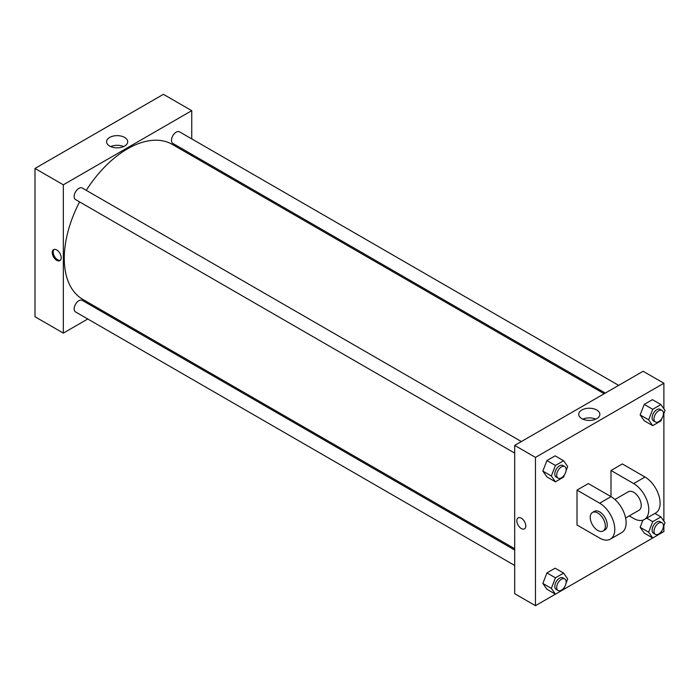 <?xml version="1.0" encoding="UTF-8"?>
<svg xmlns="http://www.w3.org/2000/svg" width="700" height="700" viewBox="0 0 700 700"><rect width="100%" height="100%" fill="white"/><g stroke="black" fill="none" stroke-linecap="round" stroke-linejoin="round"><path stroke-width="1.05" d="M87.771 318.99L63.332 333.104L35 316.75L35 168.455L163.424 94.316L191.748 110.67L191.748 138.898M102.279 310.616L101.132 311.273M514.692 453.11L75.547 199.579A6.676 3.859 -60 0 1 75.547 191.87A6.676 3.859 -60 0 1 82.233 188.011L521.369 441.551M514.692 565.469L75.547 311.929A6.676 3.859 -60 0 1 75.547 304.22A6.676 3.859 -60 0 1 82.233 300.361L514.692 550.043M191.748 154.315L191.748 155.645M63.332 333.104L63.332 184.809L191.748 110.67M605.308 393.085L172.847 143.404A6.676 3.859 -60 0 1 172.847 135.695A6.676 3.859 -60 0 1 179.524 131.836L618.669 385.376M514.692 548.721L82.801 299.373A89.469 51.66 -60 0 1 79.59 201.906M86.266 190.347A89.469 51.66 -60 0 1 172.279 144.401L604.161 393.75M56.717 260.321A6.344 3.666 60 0 1 52.579 254.73A6.344 3.666 60 0 1 53.55 249.646A6.344 3.666 60 0 1 59.894 253.312A6.344 3.666 60 0 1 59.894 260.636A6.344 3.666 60 0 1 56.717 260.321M63.332 184.809L35 168.455M124.626 137.428A10.561 6.099 180 0 1 127.715 141.741A10.561 6.099 180 0 1 117.154 147.84A10.561 6.099 180 0 1 106.584 141.741A10.561 6.099 180 0 1 113.111 136.106A10.561 6.099 180 0 1 124.626 137.428M123.62 146.571A10.561 6.099 0 0 0 110.688 146.571M54.058 249.436A6.344 3.666 -120 0 0 53.664 254.616A6.344 3.666 -120 0 0 57.671 259.77A6.344 3.666 -120 0 0 60.331 260.295M555.415 594.169L535.465 605.684L514.692 593.696L514.692 445.401L643.108 371.262L663.889 383.25L663.889 408.809M564.602 474.556L563.614 477.102L555.433 481.827L551.346 476.009L555.433 465.474L563.614 460.749L567.7 466.567L566.02 470.899M564.751 466.594L562.861 465.509A6.676 3.859 120 0 0 557.716 467.294A6.676 3.859 120 0 0 554.803 474.014A6.676 3.859 120 0 0 556.185 477.067L558.075 478.161A6.676 3.859 120 0 0 564.751 474.302A6.676 3.859 120 0 0 564.751 466.594A6.676 3.859 120 0 0 559.606 468.387A6.676 3.859 120 0 0 556.692 475.108A6.676 3.859 120 0 0 558.075 478.161M555.433 481.827L546.936 476.919L542.85 471.1L546.936 460.565L555.117 455.84L563.614 460.749M551.346 476.009L542.85 471.1L546.936 460.565L555.117 455.84M555.433 465.474L546.936 460.565M661.903 418.381L660.914 420.928L652.733 425.652L648.646 419.834L652.733 409.299L660.914 404.574L665 410.392L663.32 414.724M662.051 410.419L660.161 409.334A6.676 3.859 120 0 0 655.016 411.119A6.676 3.859 120 0 0 652.102 417.839A6.676 3.859 120 0 0 653.485 420.892L655.375 421.986A6.676 3.859 120 0 0 662.051 418.136A6.676 3.859 120 0 0 662.051 410.419A6.676 3.859 120 0 0 656.906 412.213A6.676 3.859 120 0 0 653.992 418.933A6.676 3.859 120 0 0 655.375 421.986M652.733 425.652L644.236 420.744L640.15 414.925L644.236 404.39L652.409 399.674L660.914 404.574M648.646 419.834L640.15 414.925L644.236 404.39L652.409 399.674M652.733 409.299L644.236 404.39M564.602 586.906L563.614 589.452L555.433 594.178L551.346 588.359L555.433 577.824L563.614 573.099L567.7 578.918L566.02 583.249M564.751 578.944L562.861 577.859A6.676 3.859 120 0 0 557.716 579.644A6.676 3.859 120 0 0 554.803 586.364A6.676 3.859 120 0 0 556.185 589.418L558.075 590.511A6.676 3.859 120 0 0 564.751 586.661A6.676 3.859 120 0 0 564.751 578.944A6.676 3.859 120 0 0 559.606 580.738A6.676 3.859 120 0 0 556.692 587.457A6.676 3.859 120 0 0 558.075 590.511M555.433 594.178L546.936 589.269L542.85 583.45L546.936 572.915L555.117 568.19L563.614 573.099M551.346 588.359L542.85 583.45L546.936 572.915L555.117 568.19M555.433 577.824L546.936 572.915M661.903 530.731L660.914 533.278L652.733 538.003L648.646 532.184L652.733 521.649L660.914 516.924L665 522.742L663.32 527.074M662.051 522.769L660.161 521.684A6.676 3.859 120 0 0 655.016 523.469A6.676 3.859 120 0 0 652.102 530.189A6.676 3.859 120 0 0 653.485 533.251L655.375 534.336A6.676 3.859 120 0 0 662.051 530.486A6.676 3.859 120 0 0 662.051 522.769A6.676 3.859 120 0 0 656.906 524.562A6.676 3.859 120 0 0 653.992 531.282A6.676 3.859 120 0 0 655.375 534.336M652.733 538.003L644.236 533.094L640.15 527.284L642.915 520.153L640.15 527.284L648.646 532.184M652.733 521.649L646.695 518.166M660.914 516.924L654.876 513.441M521.299 528.544A6.344 3.666 -120 0 0 524.475 528.859A6.344 3.666 60 0 1 521.299 528.544A6.344 3.666 60 0 1 517.16 522.952A6.344 3.666 60 0 1 518.131 517.869A6.344 3.666 -120 0 0 517.16 522.952A6.344 3.666 -120 0 0 521.299 528.544M518.131 517.869A6.344 3.666 60 0 1 524.475 521.535A6.344 3.666 60 0 1 524.475 528.859M535.465 605.684L535.465 457.398L514.692 445.401L643.108 371.262M514.692 593.696L514.692 445.401M596.759 410.016A10.561 6.099 180 0 1 599.856 414.33A10.561 6.099 180 0 1 589.286 420.429A10.561 6.099 180 0 1 578.725 414.33A10.561 6.099 180 0 1 585.244 408.695A10.561 6.099 180 0 1 596.759 410.016M535.465 457.398L663.889 383.25M595.753 419.151A10.561 6.099 0 0 0 582.82 419.151M663.889 413.262L663.889 521.159M663.889 525.613L663.889 531.545L660.923 533.251M652.715 537.994L563.622 589.426M644.236 533.094L640.15 527.284M644.236 420.744L640.15 414.925M546.936 476.919L542.85 471.1M546.936 589.269L542.85 583.45M577.01 490.105L599.673 503.195A21.367 12.338 60 0 1 613.637 522.025A21.367 12.338 60 0 1 610.356 539.14A21.367 12.338 60 0 1 599.673 538.081L577.01 525L577.01 490.105L588.341 483.569L611.004 496.65L611.004 470.479L622.335 463.942L644.997 477.024A21.367 12.338 60 0 1 658.962 495.854A21.367 12.338 60 0 1 655.681 512.977L644.35 519.514A21.367 12.338 60 0 1 633.666 518.455L629.247 515.9M610.356 539.14L621.688 532.604A21.367 12.338 -120 0 0 624.969 515.48A21.367 12.338 -120 0 0 611.004 496.65L599.673 503.195M614.915 499.502L628.329 491.759A10.684 6.169 60 0 1 636.562 494.62A10.684 6.169 60 0 1 641.226 505.374A10.684 6.169 60 0 1 639.012 510.265L625.599 518.009M644.997 477.024L633.666 483.569L611.004 470.479M633.666 483.569A21.367 12.338 60 0 1 647.631 502.399A21.367 12.338 60 0 1 644.35 519.514M592.445 512.479L594.335 511.385A10.684 6.169 60 0 1 602.569 514.246A10.684 6.169 60 0 1 607.233 525A10.684 6.169 60 0 1 605.019 529.891L603.129 530.985A10.684 6.169 60 0 1 592.445 524.816A10.684 6.169 60 0 1 592.445 512.479A10.684 6.169 60 0 1 600.679 515.34A10.684 6.169 60 0 1 605.343 526.094A10.684 6.169 60 0 1 603.129 530.985"/></g></svg>
